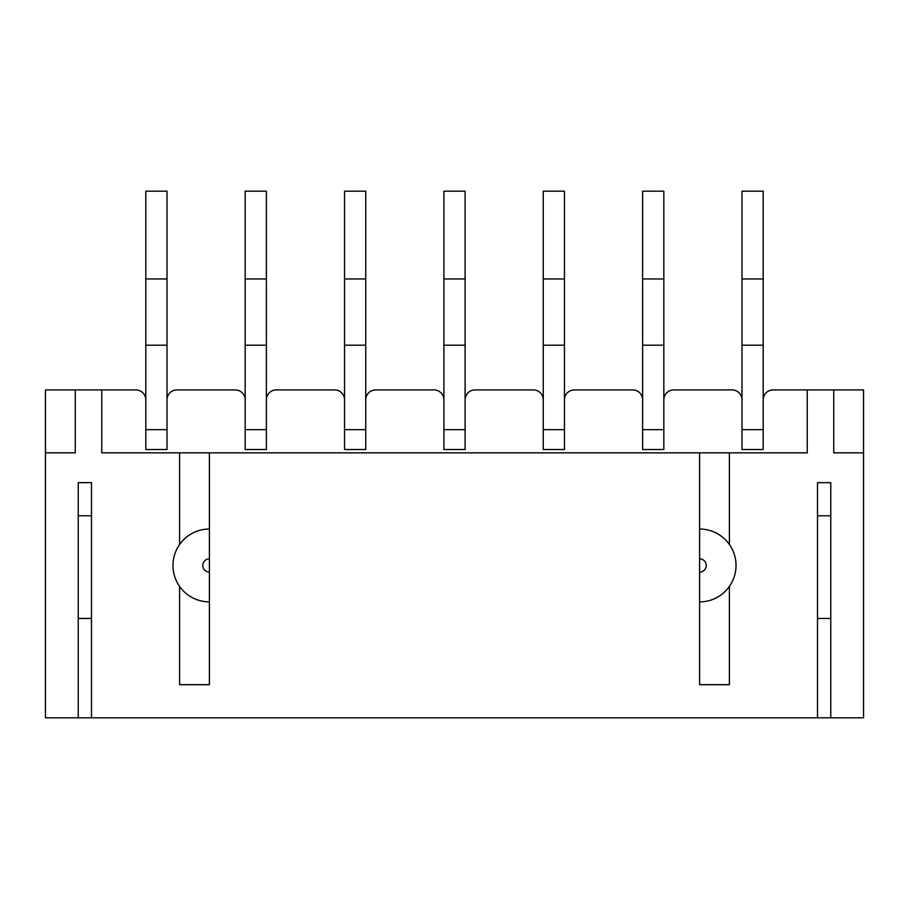 <?xml version="1.0" encoding="UTF-8"?>
<svg xmlns="http://www.w3.org/2000/svg" width="909" height="909" viewBox="0 0 909 909"><rect width="100%" height="100%" fill="white"/><g stroke="black" fill="none" stroke-linecap="round" stroke-linejoin="round"><path stroke-width="1.36" d="M830.758 717.815L830.758 482.656L817.509 482.656L817.509 717.815L863.55 717.815L863.55 452.841L833.746 452.841L833.746 389.916L773.127 389.916L807.249 389.916L807.249 452.841L729.404 452.841L729.404 544.514M833.746 389.916L863.55 389.916L863.55 452.841M732.063 389.916L673.762 389.916L732.063 389.916A9.931 9.931 0 0 1 741.994 399.846M632.698 389.916L574.397 389.916L632.698 389.916A9.931 9.931 0 0 1 642.629 399.846M533.333 389.916L475.032 389.916L533.333 389.916A9.931 9.931 0 0 1 543.264 399.846M433.968 389.916L375.667 389.916L433.968 389.916A9.931 9.931 0 0 1 443.899 399.846M334.603 389.916L276.302 389.916L334.603 389.916A9.931 9.931 0 0 1 344.534 399.846M235.238 389.916L176.937 389.916L235.238 389.916A9.931 9.931 0 0 1 245.169 399.846M209.4 572.079A6.624 6.624 0 0 1 202.775 565.455A6.624 6.624 0 0 1 209.4 558.83L209.4 684.693L179.596 684.693L179.596 586.407M78.242 515.778L91.491 515.778M817.509 717.815L91.491 717.815L91.491 482.656L78.242 482.656L78.242 717.815L45.45 717.815L45.45 389.916L75.254 389.916L75.254 452.841L45.45 452.841M729.404 586.407L729.404 684.693L699.6 684.693L699.6 601.894A36.428 36.428 0 0 0 736.029 565.455A36.428 36.428 0 0 0 699.6 529.027L699.6 452.841L729.404 452.841M817.509 515.778L830.758 515.778M179.596 544.514L179.596 452.841L101.751 452.841L101.751 389.916L135.873 389.916A9.931 9.931 0 0 1 145.804 399.846M101.751 389.916L75.254 389.916M699.6 452.841L209.4 452.841L209.4 558.83M91.491 717.815L78.242 717.815M699.6 601.894L699.6 572.079A6.624 6.624 0 0 0 706.225 565.455A6.624 6.624 0 0 0 699.6 558.83L699.6 572.079M699.6 529.027L699.6 558.83M179.596 452.841L209.4 452.841M817.509 618.45L830.758 618.45M763.196 449.535L763.196 429.662L763.196 449.535L741.994 449.535L741.994 191.185L763.196 191.185L763.196 278.961L741.994 278.961M663.831 399.846A9.931 9.931 0 0 1 673.762 389.916M642.629 449.535L642.629 429.662L642.629 449.535L663.831 449.535L663.831 429.662L642.629 429.662L642.629 191.185L663.831 191.185L663.831 278.961L642.629 278.961M564.466 399.846A9.931 9.931 0 0 1 574.397 389.916M543.264 449.535L543.264 429.662L543.264 449.535L564.466 449.535L564.466 429.662L543.264 429.662L543.264 191.185L564.466 191.185L564.466 278.961L543.264 278.961M465.101 399.846A9.931 9.931 0 0 1 475.032 389.916M443.899 449.535L443.899 429.662L443.899 449.535L465.101 449.535L465.101 429.662L443.899 429.662L443.899 191.185L465.101 191.185L465.101 278.961L443.899 278.961M365.736 399.846A9.931 9.931 0 0 1 375.667 389.916M344.534 449.535L344.534 429.662L344.534 449.535L365.736 449.535L365.736 429.662L344.534 429.662L344.534 191.185L365.736 191.185L365.736 278.961L344.534 278.961M266.371 399.846A9.931 9.931 0 0 1 276.302 389.916M245.169 449.535L245.169 429.662L245.169 449.535L266.371 449.535L266.371 429.662L245.169 429.662L245.169 191.185L266.371 191.185L266.371 278.961L245.169 278.961M167.006 399.846A9.931 9.931 0 0 1 176.937 389.916M145.804 449.535L145.804 429.662L145.804 449.535L167.006 449.535L167.006 429.662L145.804 429.662L145.804 191.185L167.006 191.185L167.006 278.961L145.804 278.961M763.196 399.846A9.931 9.931 0 0 1 773.127 389.916M91.491 618.45L78.242 618.45M209.4 601.894A36.428 36.428 0 0 1 172.971 565.455A36.428 36.428 0 0 1 209.4 529.027M167.006 449.535L167.006 345.204L145.804 345.204M167.006 345.204L167.006 278.961M266.371 449.535L266.371 345.204L245.169 345.204M266.371 345.204L266.371 278.961M365.736 449.535L365.736 345.204L344.534 345.204M365.736 345.204L365.736 278.961M465.101 449.535L465.101 345.204L443.899 345.204M465.101 345.204L465.101 278.961M564.466 449.535L564.466 345.204L543.264 345.204M564.466 345.204L564.466 278.961M663.831 449.535L663.831 345.204L642.629 345.204M663.831 345.204L663.831 278.961M741.994 449.535L741.994 429.662L763.196 429.662L763.196 345.204L741.994 345.204M763.196 345.204L763.196 278.961"/></g></svg>
